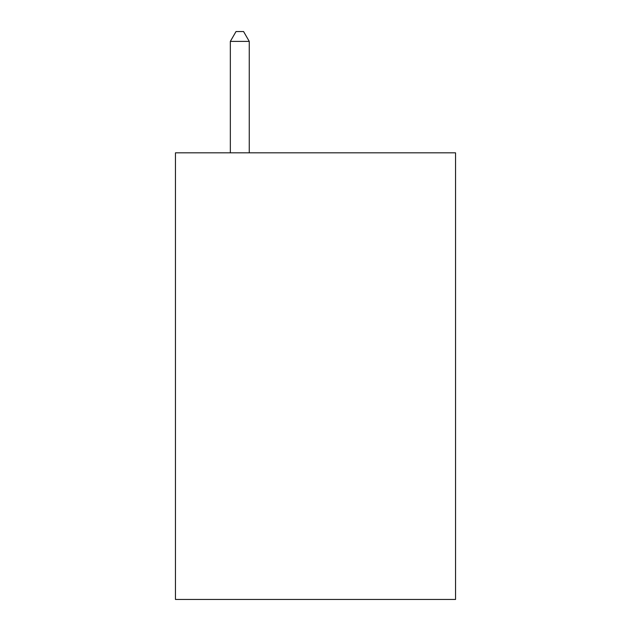 <?xml version="1.0" encoding="UTF-8"?>
<svg xmlns="http://www.w3.org/2000/svg" width="631" height="631" viewBox="0 0 631 631"><rect width="100%" height="100%" fill="white"/><g stroke="black" fill="none" stroke-linecap="round" stroke-linejoin="round"><path stroke-width="0.95" d="M455.543 152.82L455.543 599.45L175.457 599.45L175.457 152.82L455.543 152.82M249.261 152.82L249.261 41.394L230.339 41.394L230.339 152.82M230.339 41.394L236.018 31.55L243.582 31.55L249.261 41.394"/></g></svg>

